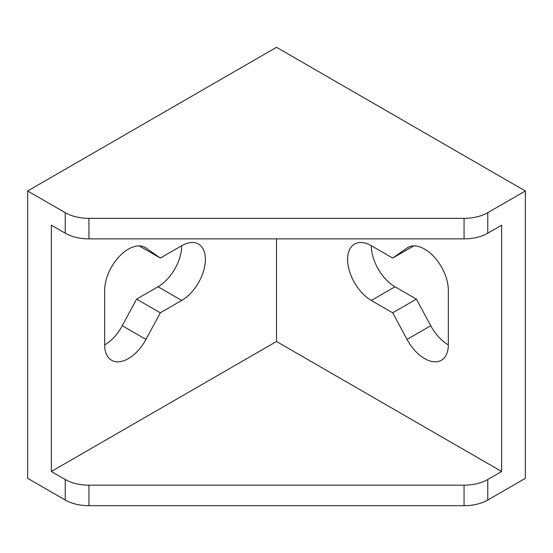 <?xml version="1.0" encoding="UTF-8"?>
<svg xmlns="http://www.w3.org/2000/svg" width="553" height="553" viewBox="0 0 553 553"><rect width="100%" height="100%" fill="white"/><g stroke="black" fill="none" stroke-linecap="round" stroke-linejoin="round"><path stroke-width="0.83" d="M128.372 249.133A33.519 19.348 120 0 0 104.676 290.18L104.676 344.913A33.519 19.348 120 0 0 122.268 325.731L136.605 299.118L157.999 286.765A33.519 19.348 120 0 0 181.702 245.712L160.301 258.064L145.964 248.007A33.519 19.348 120 0 0 145.135 247.474A33.519 19.348 120 0 0 128.372 249.133M395.001 286.765A33.519 19.348 60 0 1 371.298 245.712L392.699 258.064L407.036 248.007A33.519 19.348 60 0 1 407.865 247.474A33.519 19.348 60 0 1 433.697 256.454A33.519 19.348 60 0 1 448.324 290.18L448.324 344.913A33.519 19.348 60 0 1 430.732 325.731L416.395 299.118L395.001 286.765L371.298 300.445A33.519 19.348 60 0 1 349.406 270.908A33.519 19.348 60 0 1 354.542 244.053A33.519 19.348 60 0 1 371.298 245.712M525.35 190.979L276.5 47.309L27.65 190.979L65.233 212.677A33.519 19.348 0 0 0 88.936 218.345L464.064 218.345A33.519 19.348 0 0 0 487.767 212.677L525.35 190.979L525.35 478.324L487.767 500.023A33.519 19.348 180 0 1 464.064 505.691L464.064 485.168A33.519 19.348 0 0 0 487.767 479.499L501.647 471.488L276.5 341.498L51.353 471.488L65.233 479.499A33.519 19.348 0 0 0 88.936 485.168L464.064 485.168M276.5 238.868L276.5 341.498M487.767 212.677L487.767 233.2L501.647 225.189L501.647 471.488M448.324 344.913A33.519 19.348 60 0 1 441.384 360.259A33.519 19.348 60 0 1 407.036 339.418L392.699 312.798L371.298 300.445M27.65 190.979L27.65 478.324L65.233 500.023L65.233 479.499M88.936 218.345L88.936 238.868A33.519 19.348 180 0 1 65.233 233.2L51.353 225.189L51.353 471.488M104.676 344.913A33.519 19.348 120 0 0 111.616 360.259A33.519 19.348 120 0 0 145.964 339.418L160.301 312.798L181.702 300.445A33.519 19.348 120 0 0 203.594 270.908A33.519 19.348 120 0 0 198.458 244.053A33.519 19.348 120 0 0 181.702 245.712M88.936 485.168L88.936 505.691L464.064 505.691M88.936 505.691A33.519 19.348 180 0 1 65.233 500.023M88.936 238.868L464.064 238.868L464.064 218.345M487.767 233.2A33.519 19.348 180 0 1 464.064 238.868M136.605 299.118L160.301 312.798M139.245 245.905L160.301 258.064M413.755 245.905L392.699 258.064M416.395 299.118L392.699 312.798M487.767 479.499L487.767 500.023M65.233 233.2L65.233 212.677M157.999 286.765L181.702 300.445M122.268 325.731L145.964 339.418M144.257 247.018L145.964 248.007M408.743 247.018L407.036 248.007M430.732 325.731L407.036 339.418"/></g></svg>
